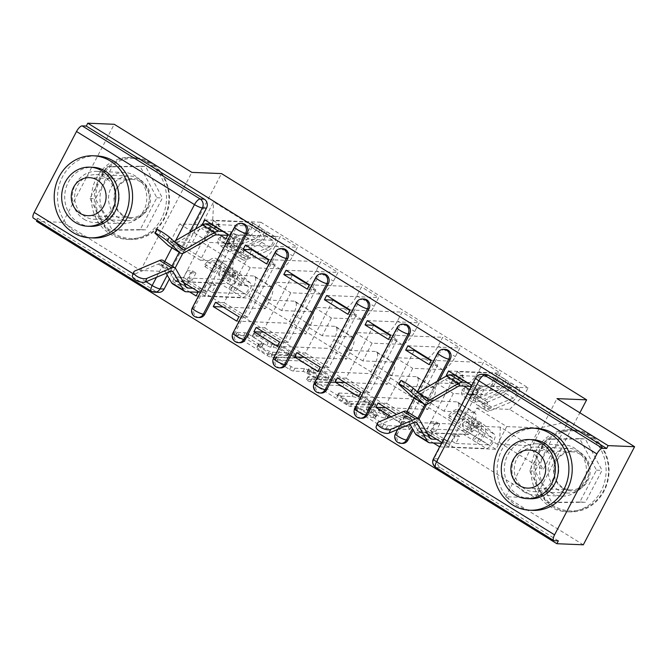 <?xml version="1.0" encoding="UTF-8"?>
<svg xmlns="http://www.w3.org/2000/svg" width="668" height="668" viewBox="0 0 668 668"><rect width="100%" height="100%" fill="white"/><g stroke="black" fill="none" stroke-linecap="round" stroke-linejoin="round"><path stroke-width="0.5" stroke-dasharray="3.34 2.5" d="M378.539 409.977A2.255 0.417 -152.4 0 1 381.244 411.129L408.399 427.954A3.223 0.601 -152.4 0 1 409.952 429.399A3.223 0.601 -152.4 0 1 409.651 429.482L386.162 428.514A3.223 0.601 -152.4 0 1 382.305 426.877L355.142 410.052A2.255 0.417 -152.4 0 1 354.057 409.041A2.255 0.417 -152.4 0 1 354.265 408.975A2.255 0.417 -152.4 0 1 356.971 410.127L360.486 412.298A10.312 1.912 -152.4 0 0 372.836 417.542L374.798 417.625A10.312 1.912 -152.4 0 0 375.758 417.333A10.312 1.912 -152.4 0 0 370.79 412.724L367.275 410.553A2.255 0.417 -152.4 0 1 366.189 409.542A2.255 0.417 -152.4 0 1 366.398 409.476A2.255 0.417 -152.4 0 1 369.103 410.628L372.619 412.799A10.312 1.912 -152.4 0 0 384.977 418.043L386.931 418.126A10.312 1.912 -152.4 0 0 387.891 417.834A10.312 1.912 -152.4 0 0 382.931 413.225L379.416 411.054A2.255 0.417 -152.4 0 1 378.33 410.043A2.255 0.417 -152.4 0 1 378.539 409.977M361.981 409.442A10.312 1.912 -152.4 0 0 374.33 414.686L376.293 414.761A10.312 1.912 -152.4 0 0 377.253 414.477A10.312 1.912 -152.4 0 0 372.285 409.868L368.769 407.689A2.255 0.417 -152.4 0 1 367.684 406.678A2.255 0.417 -152.4 0 1 367.893 406.62A2.255 0.417 -152.4 0 1 370.598 407.764L374.113 409.943A10.312 1.912 -152.4 0 0 386.471 415.187L388.425 415.262A10.312 1.912 -152.4 0 0 389.386 414.978A10.312 1.912 -152.4 0 0 384.426 410.369L380.91 408.19A2.255 0.417 -152.4 0 1 379.825 407.179A2.255 0.417 -152.4 0 1 380.034 407.121A2.255 0.417 -152.4 0 1 382.739 408.265L409.901 425.099A3.223 0.601 -152.4 0 1 411.446 426.535A3.223 0.601 -152.4 0 1 411.146 426.627L387.657 425.658A3.223 0.601 -152.4 0 1 383.799 424.021L356.637 407.188A2.255 0.417 -152.4 0 1 355.551 406.177A2.255 0.417 -152.4 0 1 355.76 406.119A2.255 0.417 -152.4 0 1 358.466 407.263L361.981 409.442L360.486 412.298M523.687 491.681A25.618 23.422 -87.6 0 0 534.291 494.971A25.618 23.422 -87.6 0 0 557.847 476.351A25.618 23.422 -87.6 0 0 547.017 447.067A25.618 23.422 -87.6 0 0 536.412 443.777A25.618 23.422 -87.6 0 0 512.857 462.398A25.618 23.422 -87.6 0 0 523.687 491.681M551.342 492.825A25.618 23.422 -87.6 0 0 561.947 496.107A25.618 23.422 -87.6 0 0 585.494 477.486A25.618 23.422 -87.6 0 0 574.672 448.211A25.618 23.422 -87.6 0 0 564.059 444.921A25.618 23.422 -87.6 0 0 540.512 463.542A25.618 23.422 -87.6 0 0 551.342 492.825M84.059 219.279A25.618 23.422 -87.6 0 0 94.672 222.569A25.618 23.422 -87.6 0 0 118.219 203.949A25.618 23.422 -87.6 0 0 107.389 174.665A25.618 23.422 -87.6 0 0 96.785 171.375A25.618 23.422 -87.6 0 0 73.23 190.004A25.618 23.422 -87.6 0 0 84.059 219.279M111.715 220.423A25.618 23.422 -87.6 0 0 122.319 223.713A25.618 23.422 -87.6 0 0 145.874 205.093A25.618 23.422 -87.6 0 0 135.045 175.809A25.618 23.422 -87.6 0 0 124.432 172.519A25.618 23.422 -87.6 0 0 100.885 191.14A25.618 23.422 -87.6 0 0 111.715 220.423M253.873 337.524A3.223 0.601 -152.4 0 1 252.32 336.087A3.223 0.601 -152.4 0 1 252.621 335.996L259.209 336.271A3.223 0.601 -152.4 0 1 263.067 337.908L293.235 356.595A3.223 0.601 -152.4 0 1 294.788 358.04A3.223 0.601 -152.4 0 1 294.488 358.123L270.999 357.155A3.223 0.601 -152.4 0 1 267.133 355.518L236.973 336.831A3.223 0.601 -152.4 0 1 235.42 335.386A3.223 0.601 -152.4 0 1 235.72 335.294L243.678 335.628A3.223 0.601 -152.4 0 1 247.544 337.265L260.453 345.264A3.223 0.601 -152.4 0 1 261.998 346.7A3.223 0.601 -152.4 0 1 261.706 346.792L257.756 346.634A8.626 1.603 -152.4 0 0 256.946 346.876A8.626 1.603 -152.4 0 0 262.44 351.518A8.626 1.603 -152.4 0 0 271.433 355.109L286.898 355.743A8.626 1.603 -152.4 0 0 287.699 355.501A8.626 1.603 -152.4 0 0 282.213 350.859A8.626 1.603 -152.4 0 0 273.22 347.268L270.64 347.16A3.223 0.601 -152.4 0 1 266.782 345.523L253.873 337.524L255.368 334.668A3.223 0.601 -152.4 0 1 253.815 333.223A3.223 0.601 -152.4 0 1 254.116 333.132L260.704 333.407A3.223 0.601 -152.4 0 1 264.561 335.044L294.73 353.739A3.223 0.601 -152.4 0 1 296.283 355.176A3.223 0.601 -152.4 0 1 295.982 355.267L272.494 354.299A3.223 0.601 -152.4 0 1 268.628 352.662L238.468 333.967A3.223 0.601 -152.4 0 1 236.915 332.53A3.223 0.601 -152.4 0 1 237.215 332.439L245.173 332.764A3.223 0.601 -152.4 0 1 249.039 334.401L261.948 342.4A3.223 0.601 -152.4 0 1 263.501 343.845A3.223 0.601 -152.4 0 1 263.2 343.936L259.251 343.769L257.756 346.634M583.314 544.804L505.709 496.716L535.352 497.936L170.215 271.692L140.564 270.473L62.951 222.377L36.498 221.292M338.709 385.528A3.223 0.601 -152.4 0 1 342.575 387.164L372.744 405.86A3.223 0.601 -152.4 0 1 374.289 407.296A3.223 0.601 -152.4 0 1 373.988 407.388L350.5 406.42A3.223 0.601 -152.4 0 1 346.642 404.783L316.473 386.087A3.223 0.601 -152.4 0 1 314.92 384.651A3.223 0.601 -152.4 0 1 315.221 384.559L338.709 385.528L340.212 382.672A3.223 0.601 -152.4 0 1 344.07 384.309L374.239 402.996A3.223 0.601 -152.4 0 1 375.783 404.441A3.223 0.601 -152.4 0 1 375.491 404.532L351.994 403.555A3.223 0.601 -152.4 0 1 348.137 401.919L317.968 383.232A3.223 0.601 -152.4 0 1 316.415 381.787A3.223 0.601 -152.4 0 1 316.716 381.704L340.212 382.672M332.99 381.228L302.821 362.54A3.223 0.601 -152.4 0 0 298.963 360.895L275.466 359.927A3.223 0.601 -152.4 0 0 275.174 360.019A3.223 0.601 -152.4 0 0 276.719 361.463L289.628 369.454A3.223 0.601 -152.4 0 0 293.494 371.099L303.021 371.491A3.223 0.601 -152.4 0 1 306.879 373.128L315.446 378.43A3.223 0.601 -152.4 0 1 316.999 379.875A3.223 0.601 -152.4 0 1 316.699 379.967L306.779 379.558A2.255 0.417 -152.4 0 0 306.57 379.616A2.255 0.417 -152.4 0 0 308.006 380.835A2.255 0.417 -152.4 0 0 310.361 381.77L334.242 382.756A3.223 0.601 -152.4 0 0 334.543 382.664A3.223 0.601 -152.4 0 0 332.99 381.228L334.484 378.364L304.316 359.676L302.821 362.54M195.507 229.099L182.832 253.339M175.166 268.002L169.438 278.965M62.951 222.377L114.236 124.29M36.99 220.348L37.992 218.428L33.868 218.261A6.571 2.363 -58.2 0 1 33.4 218.119M558.356 540.855L440.371 467.75A6.571 6.004 92.4 0 1 438.158 458.807L480.467 377.871L476.342 377.696A6.571 6.004 92.4 0 1 481.828 374.364M473.721 412.473A15.105 5.444 -58.2 0 1 474.798 412.791A15.105 5.444 -58.2 0 1 472.961 425.883L468.402 434.601L451.209 423.955L455.768 415.229A15.105 5.444 121.8 0 0 457.613 402.136A15.105 5.444 121.8 0 0 456.528 401.827L426.885 400.6L436.154 382.864L465.805 384.092A15.105 5.444 121.8 0 0 478.797 371.191L483.356 362.465L500.541 373.12L495.982 381.837A15.105 5.444 -58.2 0 1 482.989 394.746L453.338 393.519L444.07 411.254L473.721 412.473L456.528 401.827M448.562 370.974L500.541 373.12M447.794 375.324L454.958 375.616L427.295 428.522L450.741 443.051L441.915 442.575M427.395 433.582L418.652 428.171L427.295 428.522M418.652 428.171L416.414 432.455L468.402 434.601M391.072 416.757L399.222 421.809L451.209 423.955M399.222 421.809L401.468 417.517L410.11 417.876L437.765 364.97L431.102 360.837M429.123 364.611L437.765 364.97M431.369 360.319L483.356 362.465M433.089 387.298A15.105 5.444 -58.2 0 1 434.175 387.615A15.105 5.444 -58.2 0 1 432.33 400.708L427.77 409.434L410.578 398.779L415.137 390.054A15.105 5.444 121.8 0 0 416.982 376.961A15.105 5.444 121.8 0 0 415.905 376.652L386.254 375.424L395.523 357.697L425.174 358.916A15.105 5.444 121.8 0 0 438.166 346.016L442.725 337.29L459.918 347.944L455.351 356.662A15.105 5.444 -58.2 0 1 442.358 369.571L412.715 368.344L403.439 386.079L433.089 387.298L415.905 376.652M407.931 345.799L459.918 347.944M378.03 402.996L386.672 403.355L414.327 350.441M385.603 407.689L427.77 409.434M358.599 396.633L410.578 398.779M360.837 392.341L369.479 392.7L397.143 339.795L390.471 335.662M388.5 339.436L397.143 339.795M390.738 335.144L442.725 337.29M392.458 362.123A15.105 5.444 -58.2 0 1 393.544 362.44A15.105 5.444 -58.2 0 1 391.699 375.533L387.139 384.259L369.955 373.604L374.514 364.887A15.105 5.444 121.8 0 0 376.351 351.786A15.105 5.444 121.8 0 0 375.274 351.477L345.623 350.249L354.892 332.522L384.543 333.741A15.105 5.444 121.8 0 0 397.535 320.84L402.094 312.115L419.287 322.769L414.728 331.495A15.105 5.444 -58.2 0 1 401.735 344.396L372.084 343.168L362.816 360.904L392.458 362.123L375.274 351.477M367.3 320.623L419.287 322.769M337.398 377.821L346.041 378.18L373.696 325.266M344.972 382.514L387.139 384.259M317.968 371.458L369.955 373.604M320.206 367.166L328.848 367.525L356.512 314.62L349.84 310.486M347.869 314.261L356.512 314.62M350.107 309.969L402.094 312.115M351.836 336.948A15.105 5.444 -58.2 0 1 352.913 337.265A15.105 5.444 -58.2 0 1 351.076 350.358L346.508 359.083L329.324 348.429L333.883 339.711A15.105 5.444 121.8 0 0 335.72 326.61A15.105 5.444 121.8 0 0 334.643 326.301L304.992 325.074L314.269 307.347L343.911 308.566A15.105 5.444 121.8 0 0 356.904 295.665L361.471 286.939L378.656 297.594L374.097 306.32A15.105 5.444 -58.2 0 1 361.104 319.221L331.453 317.993L322.185 335.728L351.836 336.948L334.643 326.301M326.669 295.448L378.656 297.594M296.767 352.646L305.41 353.005L333.073 300.099M304.349 357.338L346.508 359.083M277.337 346.283L329.324 348.429M279.583 341.999L288.225 342.35L315.88 289.444L309.217 285.311M307.238 289.085L315.88 289.444M309.484 284.802L361.471 286.939M311.204 311.781A15.105 5.444 -58.2 0 1 312.282 312.09A15.105 5.444 -58.2 0 1 310.445 325.182L305.886 333.908L288.693 323.254L293.252 314.536A15.105 5.444 121.8 0 0 295.097 301.443A15.105 5.444 121.8 0 0 294.012 301.126L264.369 299.899L273.638 282.172L303.289 283.391A15.105 5.444 121.8 0 0 316.281 270.49L320.84 261.772L338.025 272.419L333.466 281.144A15.105 5.444 -58.2 0 1 320.473 294.045L290.822 292.818L281.554 310.553L311.204 311.781L294.012 301.126M286.046 270.273L338.025 272.419M256.136 327.47L264.779 327.829L292.442 274.924M263.718 332.163L305.886 333.908M236.706 321.108L288.693 323.254M238.952 316.824L247.594 317.175L275.249 264.269L268.586 260.136M266.607 263.91L275.249 264.269M268.853 259.627L320.84 261.772M270.573 286.605A15.105 5.444 -58.2 0 1 271.659 286.914A15.105 5.444 -58.2 0 1 269.814 300.007L265.254 308.733L248.062 298.078L252.621 289.361A15.105 5.444 121.8 0 0 254.466 276.268A15.105 5.444 121.8 0 0 253.389 275.951L223.738 274.732L233.007 256.996L262.658 258.224A15.105 5.444 121.8 0 0 275.65 245.315L280.209 236.597L297.402 247.244L292.834 255.969A15.105 5.444 -58.2 0 1 279.842 268.87L250.199 267.651L240.923 285.378L270.573 286.605L253.389 275.951M245.415 245.098L297.402 247.244M215.514 302.295L224.156 302.654L251.811 249.749M223.087 306.996L265.254 308.733M196.083 295.932L248.062 298.078M198.321 291.649L206.963 291.999L234.627 239.094L211.18 224.573L204.016 224.273M225.984 238.735L234.627 239.094M228.222 234.451L280.209 236.597M240.923 285.378L223.738 274.732M281.554 310.553L264.369 299.899M322.185 335.728L304.992 325.074M362.816 360.904L345.623 350.249M403.439 386.079L386.254 375.424M444.07 411.254L426.885 400.6M199.323 317.55A6.571 6.004 -87.6 0 1 194.38 307.756L236.697 226.819L235.228 226.761A6.571 6.004 92.4 0 1 240.714 223.429M239.946 342.726A6.571 6.004 -87.6 0 1 235.011 332.931L277.32 251.995L275.859 251.936A6.571 6.004 92.4 0 1 281.337 248.605M280.577 367.901A6.571 6.004 -87.6 0 1 275.642 358.106L317.951 277.17L316.49 277.111A6.571 6.004 92.4 0 1 321.968 273.78M321.208 393.068A6.571 6.004 -87.6 0 1 316.273 383.282L358.582 302.345L357.121 302.287A6.571 6.004 92.4 0 1 362.599 298.947M361.839 418.243A6.571 6.004 -87.6 0 1 356.896 408.457L399.214 327.52L397.744 327.462A6.571 6.004 92.4 0 1 403.23 324.122M402.462 443.418A6.571 6.004 -87.6 0 1 397.527 433.632L439.836 352.696L438.375 352.637A6.571 6.004 92.4 0 1 443.853 349.297M439.277 380.142L426.61 404.382M418.945 419.045L413.208 430.017M233.007 256.996L250.199 267.651M273.638 282.172L290.822 292.818M314.269 307.347L331.453 317.993M354.892 332.522L372.084 343.168M395.523 357.697L412.715 368.344M436.154 382.864L453.338 393.519M476.785 408.039L506.728 426.601L497.46 444.329L530.3 445.69L500.349 427.128L467.508 425.775L476.785 408.039L509.617 409.4L539.569 427.954L530.3 445.69L543.226 469.688L568.343 421.642L524.589 394.529L509.617 409.4M497.46 444.329L467.508 425.775M506.728 426.601L539.569 427.954L568.343 421.642M242.409 243.828L209.568 242.476L200.3 260.203L170.348 241.649L203.189 243.002L212.457 225.275L242.409 243.828L257.38 228.965L260.887 222.244L528.104 387.807L524.589 394.529M257.38 228.965L213.626 201.853L188.501 249.899L232.264 277.011L233.14 261.564L203.189 243.002L188.501 249.899M500.349 427.128L499.472 442.575L495.957 449.297L228.748 283.725L232.264 277.011M499.472 442.575L543.226 469.688M170.215 271.692L221.5 173.596M535.352 497.936L579.866 412.799M505.709 496.716L556.987 398.621M551.785 439.243L585.251 438.876L602.052 470.381L585.393 502.252L551.927 502.612L535.126 471.107L551.785 439.243L546.207 439.01L579.665 438.651L596.466 470.155L579.807 502.019L546.349 502.386L529.54 470.873L546.207 439.01M140.564 270.473L191.85 172.377M112.157 166.841L145.624 166.482L162.424 197.987L145.766 229.85L112.307 230.218L95.499 198.705L112.157 166.841L106.579 166.608L140.038 166.248L156.838 197.753L140.18 229.625L106.721 229.984L89.913 198.479L106.579 166.608M170.348 241.649L179.617 223.914L212.457 225.275L213.626 201.853M200.3 260.203L233.14 261.564M179.617 223.914L209.568 242.476M439.669 446.867L495.957 449.297M439.853 446.984L442.099 442.692M469.571 389.669L478.397 390.145L450.741 443.051M469.754 389.786L472 385.494L528.104 387.807M204.784 219.922L260.887 222.244M183.617 282.539L174.882 277.12L172.636 281.412L228.748 283.725M172.636 281.412L189.587 291.916M416.414 432.455L433.357 442.959M478.397 390.145L454.958 375.616M447.001 375.683L463.784 386.079M174.882 277.12L183.525 277.479L211.18 224.573M242.175 223.488A6.571 6.004 -87.6 0 0 236.697 226.819M282.806 248.663A6.571 6.004 -87.6 0 0 277.32 251.995M323.429 273.838A6.571 6.004 -87.6 0 0 317.951 277.17M364.06 299.014A6.571 6.004 -87.6 0 0 358.582 302.345M404.691 324.189A6.571 6.004 -87.6 0 0 399.214 327.52M445.322 349.356A6.571 6.004 -87.6 0 0 439.836 352.696M37.992 218.428L155.97 291.532A6.571 6.004 -87.6 0 0 158.692 292.375M485.945 374.531A6.571 6.004 -87.6 0 0 480.467 377.871M401.468 417.517L396.516 414.452M203.231 224.64L220.006 235.036M386.672 403.355L410.11 417.876M346.041 378.18L369.479 392.7M305.41 353.005L328.848 367.525M264.779 327.829L288.225 342.35M224.156 302.654L247.594 317.175M183.525 277.479L206.963 291.999M579.665 438.651L585.251 438.876M529.54 470.873L535.126 471.107M546.349 502.386L551.927 502.612M579.807 502.019L585.393 502.252M596.466 470.155L602.052 470.381M140.038 166.248L145.624 166.482M89.913 198.479L95.499 198.705M106.721 229.984L112.307 230.218M140.18 229.625L145.766 229.85M156.838 197.753L162.424 197.987M368.101 404.04A2.255 0.417 -152.4 0 1 369.187 405.05A2.255 0.417 -152.4 0 1 368.978 405.109L348.362 404.257A2.255 0.417 -152.4 0 1 345.657 403.113L341.949 400.817A10.312 1.912 -152.4 0 1 336.981 396.207A10.312 1.912 -152.4 0 1 337.941 395.924L352.036 396.5A10.312 1.912 -152.4 0 1 364.394 401.744L368.101 404.04L369.596 401.184A2.255 0.417 -152.4 0 1 370.682 402.186A2.255 0.417 -152.4 0 1 370.473 402.253L368.978 405.109M369.596 401.184L365.889 398.888A10.312 1.912 -152.4 0 0 353.531 393.644L339.436 393.06A10.312 1.912 -152.4 0 0 338.476 393.352A10.312 1.912 -152.4 0 0 343.444 397.961L347.151 400.257A2.255 0.417 -152.4 0 0 349.857 401.401L370.473 402.253M334.484 378.364A3.223 0.601 -152.4 0 1 336.037 379.808A3.223 0.601 -152.4 0 1 335.737 379.9L311.856 378.915A2.255 0.417 -152.4 0 1 309.501 377.971A2.255 0.417 -152.4 0 1 308.065 376.76A2.255 0.417 -152.4 0 1 308.274 376.694L318.193 377.103A3.223 0.601 -152.4 0 0 318.494 377.011A3.223 0.601 -152.4 0 0 316.941 375.575L308.374 370.264A3.223 0.601 -152.4 0 0 304.516 368.627L294.989 368.235A3.223 0.601 -152.4 0 1 291.123 366.598L278.214 358.599A3.223 0.601 -152.4 0 1 276.669 357.163A3.223 0.601 -152.4 0 1 276.969 357.071L300.458 358.04A3.223 0.601 -152.4 0 1 304.316 359.676M312.908 371.901A8.626 1.603 -152.4 0 1 321.901 375.483A8.626 1.603 -152.4 0 1 327.387 380.134A8.626 1.603 -152.4 0 1 326.585 380.368L321.133 380.15A3.223 0.601 -152.4 0 1 317.275 378.505L308.708 373.203A3.223 0.601 -152.4 0 1 307.155 371.759A3.223 0.601 -152.4 0 1 307.455 371.675L312.908 371.901L314.403 369.037A8.626 1.603 -152.4 0 1 323.395 372.627A8.626 1.603 -152.4 0 1 328.881 377.27A8.626 1.603 -152.4 0 1 328.08 377.512L326.585 380.368M314.403 369.037L308.95 368.811A3.223 0.601 -152.4 0 0 308.649 368.903A3.223 0.601 -152.4 0 0 310.202 370.339L318.77 375.65A3.223 0.601 -152.4 0 0 322.627 377.286L328.08 377.512M259.251 343.769A8.626 1.603 -152.4 0 0 258.449 344.012A8.626 1.603 -152.4 0 0 263.935 348.654A8.626 1.603 -152.4 0 0 272.928 352.245L288.392 352.879A8.626 1.603 -152.4 0 0 289.194 352.637A8.626 1.603 -152.4 0 0 283.708 347.995A8.626 1.603 -152.4 0 0 274.715 344.412L272.135 344.304A3.223 0.601 -152.4 0 1 268.277 342.667L255.368 334.668M417.892 392.559L417.75 392.642A12.149 4.375 -58.2 0 1 414.569 393.118A12.149 4.375 -58.2 0 1 414.327 392.934L401.293 380.852A7.557 0.493 33.2 0 1 400.959 380.426M513.208 398.103L491.698 407.079A15.439 5.561 -58.2 0 1 488.7 407.163A15.439 5.561 -58.2 0 1 487.565 402.194L485.01 404.449A19.706 7.098 121.8 0 0 486.454 410.795A19.706 7.098 121.8 0 0 490.279 410.678L511.78 401.702A8.208 2.956 121.8 0 0 517.959 394.671A8.208 2.956 121.8 0 0 518.836 387.791A8.208 2.956 121.8 0 0 518.251 387.624L480.359 386.054L474.681 396.926L471.291 394.83L475.031 387.674L480.35 387.899L483.732 389.995L516.306 391.339A3.941 1.419 -58.2 0 1 516.589 391.423A3.941 1.419 -58.2 0 1 516.172 394.721A3.941 1.419 -58.2 0 1 513.208 398.103L503.831 392.291A3.941 1.419 121.8 0 0 506.795 388.918A3.941 1.419 121.8 0 0 507.212 385.611A3.941 1.419 121.8 0 0 506.937 385.528L502.503 382.789A3.941 1.419 121.8 0 1 502.787 382.864A3.941 1.419 121.8 0 1 502.361 386.171A3.941 1.419 121.8 0 1 499.397 389.544L477.896 398.52A15.439 5.561 121.8 0 1 474.898 398.612A15.439 5.561 121.8 0 1 473.762 393.644L464.394 387.832L461.83 390.087A19.706 7.098 121.8 0 0 463.275 396.433A19.706 7.098 121.8 0 0 467.099 396.316L488.6 387.34A8.208 2.956 121.8 0 0 494.779 380.309A8.208 2.956 121.8 0 0 495.656 373.429A8.208 2.956 121.8 0 0 495.071 373.262L457.179 371.692L463.041 375.324L461.095 379.04L458.624 377.512L454.883 384.659L451.501 382.564L456.82 382.781L460.553 375.633L463.943 377.729L458.624 377.512M457.179 371.692L451.501 382.564M460.553 375.633L493.126 376.977A3.941 1.419 -58.2 0 1 493.41 377.061A3.941 1.419 -58.2 0 1 492.992 380.359A3.941 1.419 -58.2 0 1 490.028 383.733L468.519 392.717A15.439 5.561 -58.2 0 1 465.521 392.801A15.439 5.561 -58.2 0 1 464.394 387.832M473.762 393.644L471.207 395.899L461.83 390.087M471.207 395.899A19.706 7.098 121.8 0 0 472.652 402.236A19.706 7.098 121.8 0 0 476.476 402.128L497.977 393.151A8.208 2.956 121.8 0 0 504.156 386.121A8.208 2.956 121.8 0 0 505.033 379.24A8.208 2.956 121.8 0 0 504.449 379.065L495.071 373.262M475.031 387.674L473.078 386.463L471.282 386.396M461.095 379.04L448.337 378.514A16.424 5.912 121.8 0 0 445.214 379.507L416.615 396.107A16.424 5.912 -58.2 0 1 412.323 396.75M480.359 386.054L475.023 382.747L473.078 386.463M503.831 392.291L482.321 401.268A15.439 5.561 121.8 0 1 479.323 401.351A15.439 5.561 121.8 0 1 478.196 396.383L475.633 398.637A19.706 7.098 121.8 0 0 477.077 404.983A19.706 7.098 121.8 0 0 480.902 404.875L502.411 395.899A8.208 2.956 121.8 0 0 508.582 388.859A8.208 2.956 121.8 0 0 509.467 381.979A8.208 2.956 121.8 0 0 508.874 381.812L504.449 379.065L502.503 382.789L493.126 376.977M487.565 402.194L478.196 396.383M485.01 404.449L475.633 398.637M463.041 375.324L455.05 374.998M475.023 382.747L467.032 382.422M471.291 394.83L476.61 395.047L480 397.143L474.681 396.926M480 397.143L483.732 389.995M476.61 395.047L480.35 387.899M456.82 382.781L460.202 384.877L463.943 377.729M460.202 384.877L454.883 384.659M516.306 391.339L506.937 385.528L508.874 381.812L518.251 387.624M376.151 426.593A7.557 3.198 -158.6 0 1 377.195 425.633L378.606 422.034M469.12 423.729L457.705 413.392A15.439 5.561 121.8 0 0 457.413 413.175A15.439 5.561 121.8 0 0 448.754 417.734L448.612 415.371A19.706 7.098 -58.2 0 1 459.659 409.542A19.706 7.098 -58.2 0 1 460.035 409.826L471.449 420.164A8.208 2.956 -58.2 0 1 469.763 428.113A8.208 2.956 -58.2 0 1 463.225 434.175L425.332 432.613L431.019 421.742L434.4 423.838L430.668 430.994L435.987 431.211L432.597 429.115L465.17 430.459A3.941 1.419 121.8 0 0 468.31 427.545A3.941 1.419 121.8 0 0 469.12 423.729L478.488 429.541A3.941 1.419 -58.2 0 1 477.687 433.357A3.941 1.419 -58.2 0 1 474.547 436.262L478.973 439.01A3.941 1.419 -58.2 0 0 482.112 436.095A3.941 1.419 -58.2 0 0 482.922 432.288L471.508 421.951A15.439 5.561 -58.2 0 0 471.216 421.725A15.439 5.561 -58.2 0 0 462.557 426.293L471.934 432.096L471.792 429.733A19.706 7.098 -58.2 0 1 482.839 423.904A19.706 7.098 -58.2 0 1 483.215 424.188L494.629 434.526A8.208 2.956 -58.2 0 1 492.942 442.475A8.208 2.956 -58.2 0 1 486.404 448.537L448.512 446.975L442.659 443.343L444.596 439.627L447.076 441.156L450.808 434.008L454.198 436.104L459.517 436.321L455.776 443.477L452.395 441.373L447.076 441.156M448.512 446.975L454.198 436.104M455.776 443.477L488.35 444.821A3.941 1.419 121.8 0 0 491.489 441.907A3.941 1.419 121.8 0 0 492.299 438.091L480.885 427.754A15.439 5.561 121.8 0 0 480.593 427.537A15.439 5.561 121.8 0 0 471.934 432.096M462.557 426.293L462.415 423.921L471.792 429.733M462.415 423.921A19.706 7.098 -58.2 0 1 473.462 418.093A19.706 7.098 -58.2 0 1 473.837 418.377L485.252 428.714A8.208 2.956 -58.2 0 1 483.565 436.663A8.208 2.956 -58.2 0 1 477.027 442.725L486.404 448.537M430.668 430.994L432.622 432.204L419.855 431.67A16.424 5.912 -58.2 0 1 418.677 431.336A16.424 5.912 -58.2 0 1 417.876 430.476L407.48 412.265A16.424 5.912 121.8 0 0 406.67 411.413M444.596 439.627L436.613 439.293M425.332 432.613L430.676 435.92L432.622 432.204M478.488 429.541L467.082 419.203A15.439 5.561 -58.2 0 0 466.79 418.986A15.439 5.561 -58.2 0 0 458.131 423.545L457.989 421.182A19.706 7.098 -58.2 0 1 469.036 415.354A19.706 7.098 -58.2 0 1 469.412 415.638L480.818 425.975A8.208 2.956 -58.2 0 1 479.14 433.916A8.208 2.956 -58.2 0 1 472.602 439.987L477.027 442.725L478.973 439.01L488.35 444.821M448.754 417.734L458.131 423.545M448.612 415.371L457.989 421.182M442.659 443.343L441.54 443.293M430.676 435.92L417.909 435.394A20.691 7.448 -58.2 0 1 416.431 434.96M434.4 423.838L439.719 424.063L436.338 421.959L431.019 421.742M436.338 421.959L432.597 429.115M439.719 424.063L435.987 431.211M459.517 436.321L456.127 434.225L452.395 441.373M456.127 434.225L450.808 434.008M465.17 430.459L474.547 436.262L472.602 439.987L463.225 434.175M409.927 424.272L405.017 415.671A12.149 4.375 121.8 0 0 404.424 415.037A12.149 4.375 121.8 0 0 402.044 415.12L377.195 425.633M553.672 505.776A40.063 36.631 92.4 0 1 540.136 451.192A40.063 36.631 92.4 0 1 590.153 435.995A40.063 36.631 92.4 0 1 603.688 490.571A40.063 36.631 92.4 0 1 553.672 505.776M590.203 435.118A41.049 37.533 -87.6 0 0 573.211 429.85A41.049 37.533 -87.6 0 0 535.469 459.693A41.049 37.533 -87.6 0 0 552.828 506.611A41.049 37.533 -87.6 0 0 569.821 511.88A41.049 37.533 -87.6 0 0 607.563 482.037A41.049 37.533 -87.6 0 0 590.203 435.118M562.79 488.325A20.032 18.312 -87.6 0 0 587.798 480.726A20.032 18.312 -87.6 0 0 581.035 453.438A20.032 18.312 -87.6 0 0 556.026 461.037A20.032 18.312 -87.6 0 0 562.79 488.325M580.183 454.282A19.046 17.418 92.4 0 1 588.241 476.05A19.046 17.418 92.4 0 1 570.731 489.894A19.046 17.418 92.4 0 1 562.84 487.456A19.046 17.418 92.4 0 1 554.791 465.68A19.046 17.418 92.4 0 1 572.301 451.835A19.046 17.418 92.4 0 1 580.183 454.282M536.379 428.33A41.049 37.533 -87.6 0 0 498.645 458.173A41.049 37.533 -87.6 0 0 515.997 505.091A41.049 37.533 -87.6 0 0 532.997 510.36M530.141 498.745A29.559 27.021 92.4 0 1 517.909 494.946A29.559 27.021 92.4 0 1 505.409 461.162A29.559 27.021 92.4 0 1 532.58 439.678M587.281 434.993A41.049 37.533 -87.6 0 0 570.28 429.724A41.049 37.533 -87.6 0 0 532.546 459.567A41.049 37.533 -87.6 0 0 549.898 506.494A41.049 37.533 -87.6 0 0 566.898 511.763A41.049 37.533 -87.6 0 0 604.632 481.92A41.049 37.533 -87.6 0 0 587.281 434.993M544.854 449.898A22.336 20.416 -87.6 0 0 535.611 447.034A22.336 20.416 -87.6 0 0 515.078 463.266A22.336 20.416 -87.6 0 0 524.522 488.792A22.336 20.416 -87.6 0 0 533.765 491.656A22.336 20.416 -87.6 0 0 554.298 475.424A22.336 20.416 -87.6 0 0 544.854 449.898M578.755 451.301A22.336 20.416 -87.6 0 0 569.512 448.428A22.336 20.416 -87.6 0 0 548.979 464.669A22.336 20.416 -87.6 0 0 558.423 490.195A22.336 20.416 -87.6 0 0 567.666 493.059A22.336 20.416 -87.6 0 0 588.199 476.827A22.336 20.416 -87.6 0 0 578.755 451.301M114.044 233.374A40.063 36.631 92.4 0 1 100.517 178.799A40.063 36.631 92.4 0 1 150.525 163.593A40.063 36.631 92.4 0 1 164.061 218.169A40.063 36.631 92.4 0 1 114.044 233.374M150.576 162.716A41.049 37.533 -87.6 0 0 133.583 157.448A41.049 37.533 -87.6 0 0 95.841 187.291A41.049 37.533 -87.6 0 0 113.201 234.218A41.049 37.533 -87.6 0 0 130.193 239.486A41.049 37.533 -87.6 0 0 167.935 209.643A41.049 37.533 -87.6 0 0 150.576 162.716M123.171 215.931A20.032 18.312 -87.6 0 0 148.171 208.324A20.032 18.312 -87.6 0 0 141.407 181.036A20.032 18.312 -87.6 0 0 116.399 188.643A20.032 18.312 -87.6 0 0 123.171 215.931M140.564 181.88A19.046 17.418 92.4 0 1 148.613 203.656A19.046 17.418 92.4 0 1 131.103 217.501A19.046 17.418 92.4 0 1 123.213 215.054A19.046 17.418 92.4 0 1 115.163 193.286A19.046 17.418 92.4 0 1 132.673 179.433A19.046 17.418 92.4 0 1 140.564 181.88M96.751 155.928A41.049 37.533 -87.6 0 0 59.018 185.771A41.049 37.533 -87.6 0 0 76.369 232.698A41.049 37.533 -87.6 0 0 93.37 237.967M90.514 226.343A29.559 27.021 92.4 0 1 78.281 222.553A29.559 27.021 92.4 0 1 65.781 188.76A29.559 27.021 92.4 0 1 92.952 167.276M147.653 162.6A41.049 37.533 -87.6 0 0 130.652 157.331A41.049 37.533 -87.6 0 0 92.919 187.174A41.049 37.533 -87.6 0 0 110.278 234.092A41.049 37.533 -87.6 0 0 127.271 239.361A41.049 37.533 -87.6 0 0 165.004 209.518A41.049 37.533 -87.6 0 0 147.653 162.6M105.227 177.496A22.336 20.416 -87.6 0 0 95.983 174.632A22.336 20.416 -87.6 0 0 75.451 190.864A22.336 20.416 -87.6 0 0 84.894 216.39A22.336 20.416 -87.6 0 0 94.138 219.263A22.336 20.416 -87.6 0 0 114.671 203.03A22.336 20.416 -87.6 0 0 105.227 177.496M139.128 178.899A22.336 20.416 -87.6 0 0 129.884 176.035A22.336 20.416 -87.6 0 0 109.352 192.267A22.336 20.416 -87.6 0 0 118.795 217.793A22.336 20.416 -87.6 0 0 128.039 220.657A22.336 20.416 -87.6 0 0 148.572 204.425A22.336 20.416 -87.6 0 0 139.128 178.899M174.114 241.515L173.972 241.599A12.149 4.375 -58.2 0 1 170.799 242.075A12.149 4.375 -58.2 0 1 170.549 241.891L157.514 229.809A7.557 0.493 33.2 0 1 157.189 229.383M269.429 247.051L247.92 256.028A15.439 5.561 -58.2 0 1 244.931 256.12A15.439 5.561 -58.2 0 1 243.795 251.151L241.231 253.406A19.706 7.098 121.8 0 0 242.676 259.743A19.706 7.098 121.8 0 0 246.5 259.635L268.01 250.659A8.208 2.956 121.8 0 0 274.189 243.628A8.208 2.956 121.8 0 0 275.066 236.748A8.208 2.956 121.8 0 0 274.481 236.572L236.589 235.011L230.903 245.882L227.521 243.778L231.253 236.631L236.572 236.848L239.962 238.952L272.536 240.296A3.941 1.419 -58.2 0 1 272.82 240.371A3.941 1.419 -58.2 0 1 272.394 243.678A3.941 1.419 -58.2 0 1 269.429 247.051L260.052 241.24A3.941 1.419 121.8 0 0 263.017 237.866A3.941 1.419 121.8 0 0 263.442 234.568A3.941 1.419 121.8 0 0 263.159 234.485L258.733 231.738A3.941 1.419 121.8 0 1 259.017 231.821A3.941 1.419 121.8 0 1 258.591 235.128A3.941 1.419 121.8 0 1 255.627 238.501L234.117 247.477A15.439 5.561 121.8 0 1 231.128 247.561A15.439 5.561 121.8 0 1 229.992 242.593L220.615 236.789L218.052 239.044A19.706 7.098 121.8 0 0 219.496 245.381A19.706 7.098 121.8 0 0 223.321 245.273L244.83 236.297A8.208 2.956 121.8 0 0 251.009 229.266A8.208 2.956 121.8 0 0 251.886 222.386A8.208 2.956 121.8 0 0 251.302 222.21L213.409 220.649L219.271 224.281L217.325 227.997L214.845 226.469L211.113 233.616L207.723 231.52L213.042 231.738L216.783 224.59L220.164 226.686L214.845 226.469M213.409 220.649L207.723 231.52M216.783 224.59L249.356 225.934A3.941 1.419 -58.2 0 1 249.64 226.009A3.941 1.419 -58.2 0 1 249.214 229.316A3.941 1.419 -58.2 0 1 246.25 232.689L224.74 241.666A15.439 5.561 -58.2 0 1 221.751 241.758A15.439 5.561 -58.2 0 1 220.615 236.789M229.992 242.593L227.429 244.847L218.052 239.044M227.429 244.847A19.706 7.098 121.8 0 0 228.874 251.193A19.706 7.098 121.8 0 0 232.698 251.084L254.207 242.108A8.208 2.956 121.8 0 0 260.386 235.078A8.208 2.956 121.8 0 0 261.263 228.189A8.208 2.956 121.8 0 0 260.679 228.022L251.302 222.21M231.253 236.631L229.308 235.42L227.746 235.353M217.325 227.997L204.558 227.471A16.424 5.912 121.8 0 0 201.444 228.456L172.837 245.056A16.424 5.912 -58.2 0 1 168.545 245.707M236.589 235.011L231.245 231.704L229.308 235.42M260.052 241.24L238.543 250.224A15.439 5.561 121.8 0 1 235.554 250.308A15.439 5.561 121.8 0 1 234.418 245.34L231.854 247.594A19.706 7.098 121.8 0 0 233.299 253.932A19.706 7.098 121.8 0 0 237.123 253.823L258.633 244.847A8.208 2.956 121.8 0 0 264.812 237.816A8.208 2.956 121.8 0 0 265.689 230.936A8.208 2.956 121.8 0 0 265.104 230.769L260.679 228.022L258.733 231.738L249.356 225.934M243.795 251.151L234.418 245.34M241.231 253.406L231.854 247.594M219.271 224.281L211.28 223.947M231.245 231.704L223.262 231.37M227.521 243.778L232.84 244.004L236.221 246.1L230.903 245.882M236.221 246.1L239.962 238.952M232.84 244.004L236.572 236.848M213.042 231.738L216.432 233.833L220.164 226.686M216.432 233.833L211.113 233.616M272.536 240.296L263.159 234.485L265.104 230.769L274.481 236.572M132.373 275.542A7.557 3.198 -158.6 0 1 133.416 274.59L134.827 270.983M225.341 272.686L213.935 262.349A15.439 5.561 121.8 0 0 213.635 262.132A15.439 5.561 121.8 0 0 204.984 266.691L204.834 264.328A19.706 7.098 -58.2 0 1 215.889 258.499A19.706 7.098 -58.2 0 1 216.265 258.783L227.671 269.12A8.208 2.956 -58.2 0 1 225.993 277.061A8.208 2.956 -58.2 0 1 219.455 283.132L181.562 281.562L187.24 270.699L190.631 272.794L186.89 279.942L192.209 280.168L188.827 278.063L221.4 279.408A3.941 1.419 121.8 0 0 224.531 276.502A3.941 1.419 121.8 0 0 225.341 272.686L234.719 278.498A3.941 1.419 -58.2 0 1 233.909 282.305A3.941 1.419 -58.2 0 1 230.769 285.219L235.203 287.966A3.941 1.419 -58.2 0 0 238.334 285.052A3.941 1.419 -58.2 0 0 239.144 281.236L227.738 270.899A15.439 5.561 -58.2 0 0 227.446 270.682A15.439 5.561 -58.2 0 0 218.787 275.241L228.164 281.053L228.013 278.69A19.706 7.098 -58.2 0 1 239.069 272.861A19.706 7.098 -58.2 0 1 239.445 273.145L250.851 283.483A8.208 2.956 -58.2 0 1 249.172 291.423A8.208 2.956 -58.2 0 1 242.634 297.494L204.742 295.924L198.88 292.292L200.826 288.576L203.297 290.112L207.038 282.965L210.42 285.061L215.739 285.278L212.006 292.425L208.616 290.329L203.297 290.112M204.742 295.924L210.42 285.061M212.006 292.425L244.58 293.77A3.941 1.419 121.8 0 0 247.711 290.864A3.941 1.419 121.8 0 0 248.521 287.048L237.115 276.711A15.439 5.561 121.8 0 0 236.814 276.494A15.439 5.561 121.8 0 0 228.164 281.053M218.787 275.241L218.636 272.878L228.013 278.69M218.636 272.878A19.706 7.098 -58.2 0 1 229.692 267.05A19.706 7.098 -58.2 0 1 230.068 267.334L241.474 277.671A8.208 2.956 -58.2 0 1 239.795 285.62A8.208 2.956 -58.2 0 1 233.257 291.682L242.634 297.494M186.89 279.942L188.844 281.153L176.076 280.627A16.424 5.912 -58.2 0 1 174.907 280.284A16.424 5.912 -58.2 0 1 174.106 279.433L163.702 261.221A16.424 5.912 121.8 0 0 162.9 260.361M200.826 288.576L192.835 288.25M181.562 281.562L186.898 284.869L188.844 281.153M234.719 278.498L223.304 268.16A15.439 5.561 -58.2 0 0 223.012 267.935A15.439 5.561 -58.2 0 0 214.361 272.502L214.211 270.131A19.706 7.098 -58.2 0 1 225.266 264.311A19.706 7.098 -58.2 0 1 225.634 264.586L237.048 274.924A8.208 2.956 -58.2 0 1 235.361 282.873A8.208 2.956 -58.2 0 1 228.832 288.935L233.257 291.682L235.203 287.966L244.58 293.77M204.984 266.691L214.361 272.502M204.834 264.328L214.211 270.131M198.88 292.292L198.004 292.258M186.898 284.869L174.139 284.343A20.691 7.448 -58.2 0 1 172.661 283.917M190.631 272.794L195.949 273.012L192.559 270.916L187.24 270.699M192.559 270.916L188.827 278.063M195.949 273.012L192.209 280.168M215.739 285.278L212.357 283.182L208.616 290.329M212.357 283.182L207.038 282.965M221.4 279.408L230.769 285.219L228.832 288.935L219.455 283.132M166.157 273.229L161.247 264.628A12.149 4.375 121.8 0 0 160.654 263.994A12.149 4.375 121.8 0 0 158.266 264.069L133.416 274.59M382.739 408.265L381.244 411.129M358.466 407.263L356.971 410.127M370.598 407.764L369.103 410.628M189.462 232.606L179.174 252.287M172.002 266.006L167.234 275.116M156.471 277.32L164.745 261.505M171.91 247.786L175.659 240.622M133.091 273.705L146.05 281.737M438.158 458.807L434.033 458.632L476.342 377.696A6.571 1.219 -152.4 0 0 475.733 377.888M316.281 270.49L333.466 281.144M356.904 295.665L374.097 306.32M397.535 320.84L414.728 331.495M438.166 346.016L455.351 356.662M478.797 371.191L495.982 381.837M275.65 245.315L292.834 255.969M194.38 307.756L192.918 307.697L235.228 226.761A6.571 1.219 27.6 0 0 234.618 226.945M235.011 332.931L233.549 332.873L275.859 251.936A6.571 1.219 27.6 0 0 275.249 252.12M275.642 358.106L274.181 358.048L316.49 277.111A6.571 1.219 27.6 0 0 315.88 277.295M316.273 383.282L314.803 383.223L357.121 302.287A6.571 1.219 27.6 0 0 356.503 302.47M356.896 408.457L355.434 408.399L397.744 327.462A6.571 1.219 27.6 0 0 397.134 327.646M397.527 433.632L396.066 433.565L438.375 352.637A6.571 1.219 27.6 0 0 437.765 352.821M437.139 381.386L425.073 404.466M417.826 418.318L412.432 428.647M262.658 258.224L279.842 268.87M303.289 283.391L320.473 294.045M293.252 314.536L310.445 325.182M343.911 308.566L361.104 319.221M333.883 339.711L351.076 350.358M384.543 333.741L401.735 344.396M374.514 364.887L391.699 375.533M425.174 358.916L442.358 369.571M415.137 390.054L432.33 400.708M465.805 384.092L482.989 394.746M455.768 415.229L472.961 425.883M252.621 289.361L269.814 300.007M401 443.36A6.571 6.004 92.4 0 1 396.066 433.565A6.571 1.219 27.6 0 0 395.456 433.757M360.369 418.185A6.571 6.004 92.4 0 1 355.434 408.399A6.571 1.219 27.6 0 0 354.825 408.582M319.747 393.009A6.571 6.004 92.4 0 1 314.803 383.223A6.571 1.219 27.6 0 0 314.194 383.407M279.115 367.834A6.571 6.004 92.4 0 1 274.181 358.048A6.571 1.219 27.6 0 0 273.563 358.232M238.484 342.659A6.571 6.004 92.4 0 1 233.549 332.873A6.571 1.219 27.6 0 0 232.94 333.056M197.853 317.492A6.571 6.004 92.4 0 1 192.918 307.697A6.571 1.219 27.6 0 0 192.309 307.881M554.231 540.679L436.254 467.583A6.571 6.004 92.4 0 1 434.033 458.632A6.571 1.219 -152.4 0 0 433.423 458.816M440.371 467.75L436.254 467.583A6.571 2.363 121.8 0 1 435.786 467.441M155.97 291.532L151.853 291.365L33.868 218.261M154.567 292.2A6.571 6.004 92.4 0 1 151.853 291.365A6.571 2.363 121.8 0 1 151.377 291.223M384.426 410.369L382.931 413.225M388.425 415.262L386.931 418.126M386.471 415.187L384.977 418.043M374.113 409.943L372.619 412.799M368.769 407.689L367.275 410.553M372.285 409.868L370.79 412.724M376.293 414.761L374.798 417.625M374.33 414.686L372.836 417.542M356.637 407.188L355.142 410.052M383.799 424.021L382.305 426.877M387.657 425.658L386.162 428.514M411.146 426.627L409.651 429.482M409.901 425.099L408.399 427.954M380.91 408.19L379.416 411.054M316.716 381.704L315.221 384.559M317.968 383.232L316.473 386.087M348.137 401.919L346.642 404.783M351.994 403.555L350.5 406.42M375.491 404.532L373.988 407.388M374.239 402.996L372.744 405.86M344.07 384.309L342.575 387.164M349.857 401.401L348.362 404.257M347.151 400.257L345.657 403.113M343.444 397.961L341.949 400.817M339.436 393.06L337.941 395.924M353.531 393.644L352.036 396.5M365.889 398.888L364.394 401.744M300.458 358.04L298.963 360.895M276.969 357.071L275.466 359.927M278.214 358.599L276.719 361.463M291.123 366.598L289.628 369.454M294.989 368.235L293.494 371.099M304.516 368.627L303.021 371.491M308.374 370.264L306.879 373.128M316.941 375.575L315.446 378.43M318.193 377.103L316.699 379.967M308.274 376.694L306.779 379.558M311.856 378.915L310.361 381.77M335.737 379.9L334.242 382.756M322.627 377.286L321.133 380.15M318.77 375.65L317.275 378.505M310.202 370.339L308.708 373.203M308.95 368.811L307.455 371.675M268.277 342.667L266.782 345.523M272.135 344.304L270.64 347.16M274.715 344.412L273.22 347.268M288.392 352.879L286.898 355.743M272.928 352.245L271.433 355.109M263.2 343.936L261.706 346.792M261.948 342.4L260.453 345.264M249.039 334.401L247.544 337.265M245.173 332.764L243.678 335.628M237.215 332.439L235.72 335.294M238.468 333.967L236.973 336.831M268.628 352.662L267.133 355.518M272.494 354.299L270.999 357.155M295.982 355.267L294.488 358.123M294.73 353.739L293.235 356.595M264.561 335.044L263.067 337.908M260.704 333.407L259.209 336.271M254.116 333.132L252.621 335.996M398.955 384.417L401.293 380.852M499.397 389.544L490.028 383.733M477.896 398.52L468.519 392.717M476.476 402.128L467.099 396.316M497.977 393.151L488.6 387.34M460.31 385.937L448.337 378.514M491.698 407.079L482.321 401.268M490.279 410.678L480.902 404.875M511.78 401.702L502.411 395.899M418.46 393.085L417.75 392.642M426.309 400.357L414.327 392.934M428.597 403.53L416.615 396.107M457.196 386.931L445.214 379.507M482.922 432.288L492.299 438.091M471.508 421.951L480.885 427.754M473.837 418.377L483.215 424.188M485.252 428.714L494.629 434.526M419.855 431.67L429.833 437.857M457.705 413.392L467.082 419.203M460.035 409.826L469.412 415.638M471.449 420.164L480.818 425.975M417.909 435.394L429.891 442.817M405.017 415.671L415.571 422.209M402.044 415.12L414.018 422.543M407.48 412.265L419.454 419.688M417.876 430.476L429.858 437.899M155.185 233.374L157.514 229.809M255.627 238.501L246.25 232.689M234.117 247.477L224.74 241.666M232.698 251.084L223.321 245.273M254.207 242.108L244.83 236.297M216.541 234.894L204.558 227.471M247.92 256.028L238.543 250.224M246.5 259.635L237.123 253.823M268.01 250.659L258.633 244.847M174.682 242.033L173.972 241.599M182.531 249.314L170.549 241.891M184.819 252.479L172.837 245.056M213.418 235.879L201.444 228.456M239.144 281.236L248.521 287.048M227.738 270.899L237.115 276.711M230.068 267.334L239.445 273.145M241.474 277.671L250.851 283.483M176.076 280.627L186.063 286.814M213.935 262.349L223.304 268.16M216.265 258.783L225.634 264.586M227.671 269.12L237.048 274.924M174.139 284.343L186.113 291.766M161.247 264.628L171.801 271.166M158.266 264.069L170.248 271.492M163.702 261.221L175.684 268.645M174.106 279.433L186.08 286.856M561.947 496.107L534.291 494.971M122.319 223.713L94.672 222.569M124.432 172.519L96.785 171.375M564.059 444.921L536.412 443.777M397.702 429.449L407.021 411.622M414.193 397.911L417.283 391.999M254.466 276.268L271.659 286.914M457.613 402.136L474.798 412.791M416.982 376.961L434.175 387.615M376.351 351.786L393.544 362.44M335.72 326.61L352.913 337.265M295.097 301.443L312.282 312.09M389.386 414.978L387.891 417.834M367.684 406.678L366.189 409.542M377.253 414.477L375.758 417.333M355.551 406.177L354.057 409.041M411.446 426.535L409.952 429.399M379.825 407.179L378.33 410.043M316.415 381.787L314.92 384.651M375.783 404.441L374.289 407.296M370.682 402.186L369.187 405.05M338.476 393.352L336.981 396.207M276.669 357.163L275.174 360.019M318.494 377.011L316.999 379.875M308.065 376.76L306.57 379.616M328.881 377.27L327.387 380.134M308.649 368.903L307.155 371.759M336.037 379.808L334.543 382.664M289.194 352.637L287.699 355.501M258.449 344.012L256.946 346.876M263.501 343.845L261.998 346.7M236.915 332.53L235.42 335.386M296.283 355.176L294.788 358.04M253.815 333.223L252.32 336.087M502.787 382.864L493.41 377.061M474.898 398.612L465.521 392.801M472.652 402.236L463.275 396.433M505.033 379.24L495.656 373.429M516.589 391.423L507.212 385.611M488.7 407.163L479.323 401.351M486.454 410.795L477.077 404.983M518.836 387.791L509.467 381.979M426.551 400.541L414.569 393.118M471.216 421.725L480.593 427.537M473.462 418.093L482.839 423.904M457.413 413.175L466.79 418.986M459.659 409.542L469.036 415.354M404.424 415.037L416.406 422.46M418.677 431.336L430.66 438.759M570.731 489.894L527.52 488.116M570.28 429.724L573.211 429.85M535.611 447.034L569.512 448.428M533.765 491.656L567.666 493.059M566.898 511.763L569.821 511.88M572.301 451.835L529.089 450.048M131.103 217.501L87.892 215.714M130.652 157.331L133.583 157.448M95.983 174.632L129.884 176.035M94.138 219.263L128.039 220.657M127.271 239.361L130.193 239.486M132.673 179.433L89.462 177.655M259.017 231.821L249.64 226.009M231.128 247.561L221.751 241.758M228.874 251.193L219.496 245.381M261.263 228.189L251.886 222.386M272.82 240.371L263.442 234.568M244.931 256.12L235.554 250.308M242.676 259.743L233.299 253.932M275.066 236.748L265.689 230.936M182.781 249.498L170.799 242.075M227.446 270.682L236.814 276.494M229.692 267.05L239.069 272.861M213.635 262.132L223.012 267.935M215.889 258.499L225.266 264.311M160.654 263.994L172.628 271.417M174.907 280.284L186.89 287.708"/><path stroke-width="1" d="M204.8 314.21L247.11 233.282A6.571 6.004 -87.6 0 0 244.889 224.331A6.571 6.004 -87.6 0 0 242.175 223.488L240.714 223.429A6.571 6.004 92.4 0 1 243.428 224.273A6.571 6.004 92.4 0 1 245.649 233.215L203.339 314.152A6.571 6.004 92.4 0 1 197.853 317.492L199.323 317.55A6.571 6.004 -87.6 0 0 204.8 314.21L203.339 314.152A6.571 1.219 27.6 0 1 195.465 310.812A6.571 1.219 27.6 0 1 192.309 307.881A6.571 6.571 0 0 0 197.853 317.492M245.432 339.386L287.741 258.449A6.571 6.004 -87.6 0 0 285.52 249.506A6.571 6.004 -87.6 0 0 282.806 248.663L281.337 248.605A6.571 6.004 92.4 0 1 284.059 249.448A6.571 6.004 92.4 0 1 286.28 258.391L243.962 339.327A6.571 6.004 92.4 0 1 238.484 342.659L239.946 342.726A6.571 6.004 -87.6 0 0 245.432 339.386L243.962 339.327A6.571 1.219 27.6 0 1 236.096 335.987A6.571 1.219 27.6 0 1 232.94 333.056A6.571 6.571 0 0 0 238.484 342.659M286.054 364.561L328.372 283.624A6.571 6.004 -87.6 0 0 326.151 274.682A6.571 6.004 -87.6 0 0 323.429 273.838L321.968 273.78A6.571 6.004 92.4 0 1 324.69 274.623A6.571 6.004 92.4 0 1 326.902 283.566L284.593 364.503A6.571 6.004 92.4 0 1 279.115 367.834L280.577 367.901A6.571 6.004 -87.6 0 0 286.054 364.561L284.593 364.503A6.571 1.219 27.6 0 1 276.727 361.163A6.571 1.219 27.6 0 1 273.563 358.232A6.571 6.571 0 0 0 279.115 367.834M326.685 389.736L368.995 308.8A6.571 6.004 -87.6 0 0 366.782 299.857A6.571 6.004 -87.6 0 0 364.06 299.014L362.599 298.947A6.571 6.004 92.4 0 1 365.321 299.79A6.571 6.004 92.4 0 1 367.534 308.741L325.224 389.678A6.571 6.004 92.4 0 1 319.747 393.009L321.208 393.068A6.571 6.004 -87.6 0 0 326.685 389.736L325.224 389.678A6.571 1.219 27.6 0 1 317.358 386.338A6.571 1.219 27.6 0 1 314.194 383.407A6.571 6.571 0 0 0 319.747 393.009M367.316 414.911L409.626 333.975A6.571 6.004 -87.6 0 0 407.405 325.032A6.571 6.004 -87.6 0 0 404.691 324.189L403.23 324.122A6.571 6.004 92.4 0 1 405.944 324.965A6.571 6.004 92.4 0 1 408.165 333.916L365.855 414.853A6.571 6.004 92.4 0 1 360.369 418.185L361.839 418.243A6.571 6.004 -87.6 0 0 367.316 414.911L365.855 414.853A6.571 1.219 27.6 0 1 357.981 411.513A6.571 1.219 27.6 0 1 354.825 408.582A6.571 6.571 0 0 0 360.369 418.185M439.277 380.142L450.257 359.15A6.571 6.004 -87.6 0 0 448.036 350.199A6.571 6.004 -87.6 0 0 445.322 349.356L443.853 349.297A6.571 6.004 92.4 0 1 446.575 350.141A6.571 6.004 92.4 0 1 448.796 359.092L437.139 381.386M36.99 220.348L36.498 221.292L556.861 543.71L558.356 540.855L554.231 540.679A6.571 2.363 121.8 0 1 553.764 540.546A6.571 2.363 121.8 0 1 554.565 534.851L596.875 453.923L478.898 380.818L436.588 461.755L554.565 534.851M634.6 446.708L608.139 445.623L87.775 123.196L114.236 124.29L191.85 172.377L221.5 173.596L586.638 399.848L556.987 398.621L634.6 446.708L583.314 544.804L556.861 543.71M146.05 281.737L152.179 285.528A6.571 2.363 121.8 0 0 151.377 291.223L33.4 218.119A6.571 2.363 -58.2 0 1 34.202 212.432L76.511 131.496A6.571 2.363 -58.2 0 1 82.164 125.885L86.281 126.052L204.266 199.156A6.571 6.004 92.4 0 1 206.479 208.107L195.507 229.099M182.832 253.339L175.166 268.002M169.438 278.965L164.169 289.035L160.053 288.868A6.571 6.004 92.4 0 1 154.567 292.2L158.692 292.375A6.571 6.004 -87.6 0 0 164.169 289.035M86.281 126.052L87.775 123.196M606.644 448.478L488.667 375.374A6.571 6.004 -87.6 0 0 485.945 374.531L481.828 374.364A6.571 6.004 92.4 0 1 484.542 375.207L602.528 448.311L606.644 448.478L608.139 445.623M602.528 448.311A6.571 2.363 121.8 0 0 596.875 453.923M471.817 385.378L448.562 370.974L446.316 375.257L447.794 375.324M405.685 350.09L429.123 364.611L431.369 360.319L407.931 345.799L405.685 350.09L414.327 350.441L431.102 360.837M396.516 414.452L378.03 402.996L375.783 407.288L385.603 407.689M335.152 382.113L358.599 396.633L360.837 392.341L337.398 377.821L335.152 382.113L344.972 382.514M365.062 324.915L388.5 339.436L390.738 335.144L367.3 320.623L365.062 324.915L373.696 325.266L390.471 335.662M294.53 356.937L317.968 371.458L320.206 367.166L296.767 352.646L294.53 356.937L304.349 357.338M324.431 299.74L347.869 314.261L350.107 309.969L326.669 295.448L324.431 299.74L333.073 300.099L349.84 310.486M253.898 331.762L277.337 346.283L279.583 341.999L256.136 327.47L253.898 331.762L263.718 332.163M283.8 274.565L307.238 289.085L309.484 284.802L286.046 270.273L283.8 274.565L292.442 274.924L309.217 285.311M213.267 306.587L236.706 321.108L238.952 316.824L215.514 302.295L213.267 306.587L223.087 306.996M243.169 249.389L266.607 263.91L268.853 259.627L245.415 245.098L243.169 249.389L251.811 249.749L268.586 260.136M189.587 291.916L196.083 295.932L198.321 291.649L183.617 282.539M220.006 235.036L225.984 238.735L228.222 234.451L204.784 219.922L202.538 224.214L204.016 224.273M426.61 404.382L418.945 419.045M413.208 430.017L407.948 440.087L406.478 440.028A6.571 6.004 92.4 0 1 401 443.36L402.462 443.418A6.571 6.004 -87.6 0 0 407.948 440.087M579.866 412.799L586.638 399.848M375.783 407.288L391.072 416.757M433.357 442.959L439.669 446.867M446.316 375.257L447.001 375.683M463.784 386.079L469.571 389.669M441.915 442.575L427.395 433.582M202.538 224.214L203.231 224.64M398.629 383.991L400.959 380.426A7.557 0.493 33.2 0 1 406.386 383.399A7.557 0.493 33.2 0 1 413.275 388.275L410.937 391.84A7.557 0.493 -146.8 0 0 404.048 386.964A7.557 0.493 -146.8 0 0 398.629 383.991A7.557 0.493 -146.8 0 0 398.955 384.417L411.989 396.5A16.424 5.912 -58.2 0 0 412.323 396.75L424.305 404.173A16.424 5.912 -58.2 0 1 423.971 403.923L410.937 391.84M471.282 386.396L460.31 385.937A16.424 5.912 121.8 0 0 457.196 386.931L428.597 403.53A16.424 5.912 -58.2 0 1 424.305 404.173M455.05 374.998L450.274 374.798A20.691 7.448 121.8 0 0 446.349 376.042L417.892 392.559M467.032 382.422L462.256 382.221A20.691 7.448 121.8 0 0 458.331 383.465L429.724 400.065A12.149 4.375 -58.2 0 1 426.551 400.541A12.149 4.375 -58.2 0 1 426.309 400.357L413.275 388.275M389.168 433.056A7.557 3.198 -158.6 0 1 380.61 431.703A7.557 3.198 -158.6 0 1 376.151 426.593L377.562 422.986A7.557 3.198 21.4 0 0 382.021 428.096A7.557 3.198 21.4 0 0 390.58 429.457L389.168 433.056L414.018 422.543A12.149 4.375 121.8 0 1 416.406 422.46A12.149 4.375 121.8 0 1 416.999 423.094L427.403 441.306A20.691 7.448 -58.2 0 0 428.413 442.383A20.691 7.448 -58.2 0 0 429.891 442.817L441.54 443.293M436.613 439.293L431.837 439.093A16.424 5.912 -58.2 0 1 430.66 438.759A16.424 5.912 -58.2 0 1 429.858 437.899L419.454 419.688A16.424 5.912 121.8 0 0 418.652 418.836L406.67 411.413A16.424 5.912 121.8 0 0 403.455 411.513L378.606 422.034A7.557 3.198 21.4 0 0 377.562 422.986M428.413 442.383L416.431 434.96A20.691 7.448 -58.2 0 1 415.421 433.883L409.927 424.272M418.652 418.836A16.424 5.912 121.8 0 0 415.429 418.936L390.58 429.457M550.048 433.457A41.049 37.533 -87.6 0 0 533.056 428.188A41.049 37.533 -87.6 0 0 495.322 458.031A41.049 37.533 -87.6 0 0 512.673 504.958A41.049 37.533 -87.6 0 0 529.674 510.227A41.049 37.533 -87.6 0 0 567.408 480.384A41.049 37.533 -87.6 0 0 550.048 433.457M529.674 510.227L532.997 510.36A41.049 37.533 -87.6 0 0 570.731 480.517A41.049 37.533 -87.6 0 0 553.38 433.599A41.049 37.533 -87.6 0 0 536.379 428.33L533.056 428.188M529.524 439.552L532.58 439.678A29.559 27.021 92.4 0 1 544.821 443.469A29.559 27.021 92.4 0 1 557.312 477.253A29.559 27.021 92.4 0 1 530.141 498.745L527.085 498.612A29.559 27.021 -87.6 0 0 554.256 477.127A29.559 27.021 -87.6 0 0 541.765 443.343A29.559 27.021 -87.6 0 0 529.524 439.552A29.559 27.021 -87.6 0 0 502.353 461.037A29.559 27.021 -87.6 0 0 514.853 494.821A29.559 27.021 -87.6 0 0 527.085 498.612M519.637 485.669A19.046 17.418 -87.6 0 0 527.52 488.116A19.046 17.418 -87.6 0 0 545.03 474.272A19.046 17.418 -87.6 0 0 536.98 452.495A19.046 17.418 -87.6 0 0 529.089 450.048A19.046 17.418 -87.6 0 0 511.579 463.901A19.046 17.418 -87.6 0 0 519.637 485.669M110.429 161.063A41.049 37.533 -87.6 0 0 93.428 155.794A41.049 37.533 -87.6 0 0 55.694 185.637A41.049 37.533 -87.6 0 0 73.046 232.556A41.049 37.533 -87.6 0 0 90.046 237.825A41.049 37.533 -87.6 0 0 127.78 207.982A41.049 37.533 -87.6 0 0 110.429 161.063M90.046 237.825L93.37 237.967A41.049 37.533 -87.6 0 0 131.103 208.124A41.049 37.533 -87.6 0 0 113.752 161.197A41.049 37.533 -87.6 0 0 96.751 155.928L93.428 155.794M89.896 167.15L92.952 167.276A29.559 27.021 92.4 0 1 105.193 171.075A29.559 27.021 92.4 0 1 117.685 204.859A29.559 27.021 92.4 0 1 90.514 226.343L87.458 226.218A29.559 27.021 -87.6 0 0 114.629 204.734A29.559 27.021 -87.6 0 0 102.137 170.941A29.559 27.021 -87.6 0 0 89.896 167.15A29.559 27.021 -87.6 0 0 62.725 188.635A29.559 27.021 -87.6 0 0 75.225 222.419A29.559 27.021 -87.6 0 0 87.458 226.218M80.01 213.267A19.046 17.418 -87.6 0 0 87.892 215.714A19.046 17.418 -87.6 0 0 105.402 201.87A19.046 17.418 -87.6 0 0 97.353 180.093A19.046 17.418 -87.6 0 0 89.462 177.655A19.046 17.418 -87.6 0 0 71.952 191.499A19.046 17.418 -87.6 0 0 80.01 213.267M154.851 232.94L157.189 229.383A7.557 0.493 33.2 0 1 162.616 232.355A7.557 0.493 33.2 0 1 169.497 237.232L167.159 240.797A7.557 0.493 -146.8 0 0 160.278 235.921A7.557 0.493 -146.8 0 0 154.851 232.94A7.557 0.493 -146.8 0 0 155.185 233.374L168.219 245.457A16.424 5.912 -58.2 0 0 168.545 245.707L180.527 253.13A16.424 5.912 -58.2 0 1 180.201 252.88L167.159 240.797M227.746 235.353L216.541 234.894A16.424 5.912 121.8 0 0 213.418 235.879L184.819 252.479A16.424 5.912 -58.2 0 1 180.527 253.13M211.28 223.947L206.504 223.755A20.691 7.448 121.8 0 0 202.571 224.999L174.114 241.515M223.262 231.37L218.486 231.178A20.691 7.448 121.8 0 0 214.553 232.422L185.954 249.022A12.149 4.375 -58.2 0 1 182.781 249.498A12.149 4.375 -58.2 0 1 182.531 249.314L169.497 237.232M145.399 282.013A7.557 3.198 -158.6 0 1 136.84 280.652A7.557 3.198 -158.6 0 1 132.373 275.542L133.784 271.943A7.557 3.198 21.4 0 0 138.251 277.053A7.557 3.198 21.4 0 0 146.81 278.406L145.399 282.013L170.248 271.492A12.149 4.375 121.8 0 1 172.628 271.417A12.149 4.375 121.8 0 1 173.229 272.051L183.625 290.263A20.691 7.448 -58.2 0 0 184.635 291.34A20.691 7.448 -58.2 0 0 186.113 291.766L198.004 292.258M192.835 288.25L188.059 288.05A16.424 5.912 -58.2 0 1 186.89 287.708A16.424 5.912 -58.2 0 1 186.08 286.856L175.684 268.645A16.424 5.912 121.8 0 0 174.882 267.784L162.9 260.361A16.424 5.912 121.8 0 0 159.677 260.47L134.827 270.983A7.557 3.198 21.4 0 0 133.784 271.943M184.635 291.34L172.661 283.917A20.691 7.448 -58.2 0 1 171.643 282.84L166.157 273.229M174.882 267.784A16.424 5.912 121.8 0 0 171.659 267.893L146.81 278.406M247.11 233.282L245.649 233.215A6.571 1.219 -152.4 0 1 237.783 229.884A6.571 1.219 27.6 0 1 234.618 226.945L192.309 307.881M287.741 258.449L286.28 258.391A6.571 1.219 -152.4 0 1 278.406 255.059A6.571 1.219 27.6 0 1 275.249 252.12L232.94 333.056M328.372 283.624L326.902 283.566A6.571 1.219 -152.4 0 1 319.037 280.226A6.571 1.219 27.6 0 1 315.88 277.295L273.563 358.232M368.995 308.8L367.534 308.741A6.571 1.219 -152.4 0 1 359.668 305.401A6.571 1.219 27.6 0 1 356.503 302.47L314.194 383.407M409.626 333.975L408.165 333.916A6.571 1.219 -152.4 0 1 400.299 330.576A6.571 1.219 27.6 0 1 397.134 327.646L354.825 408.582M450.257 359.15L448.796 359.092A6.571 1.219 -152.4 0 1 440.922 355.752A6.571 1.219 27.6 0 1 437.765 352.821L417.283 391.999M206.479 208.107L202.362 207.932L189.462 232.606M179.174 252.287L172.002 266.006M167.234 275.116L160.053 288.868A6.571 1.219 27.6 0 1 152.179 285.528L156.471 277.32M164.745 261.505L171.91 247.786M175.659 240.622L194.497 204.6L76.511 131.496M34.202 212.432L133.091 273.705M425.073 404.466L417.826 418.318M412.432 428.647L406.478 440.028A6.571 1.219 27.6 0 1 398.612 436.688A6.571 1.219 27.6 0 1 395.456 433.757A6.571 6.571 0 0 0 401 443.36M488.667 375.374L484.542 375.207A6.571 2.363 -58.2 0 0 478.898 380.818A6.571 1.219 -152.4 0 1 475.733 377.888L433.423 458.816A6.571 6.571 0 0 0 435.786 467.441L553.764 540.546M204.266 199.156L200.141 198.989A6.571 6.004 92.4 0 1 202.362 207.932A6.571 1.219 27.6 0 1 194.497 204.6A6.571 2.363 -58.2 0 1 200.141 198.989L82.164 125.885M435.786 467.441A6.571 2.363 121.8 0 1 436.588 461.755A6.571 1.219 -152.4 0 1 433.423 458.816M462.256 382.221L450.274 374.798M429.724 400.065L418.46 393.085M458.331 383.465L446.349 376.042M423.971 403.923L411.989 396.5M429.833 437.857L431.837 439.093M415.571 422.209L416.999 423.094M415.421 433.883L427.403 441.306M403.455 411.513L415.429 418.936M218.486 231.178L206.504 223.755M185.954 249.022L174.682 242.033M214.553 232.422L202.571 224.999M180.201 252.88L168.219 245.457M186.063 286.814L188.059 288.05M171.801 271.166L173.229 272.051M171.643 282.84L183.625 290.263M159.677 260.47L171.659 267.893M395.456 433.757L397.702 429.449M407.021 411.622L414.193 397.911M443.853 349.297A6.571 6.571 0 0 0 437.765 352.821M403.23 324.122A6.571 6.571 0 0 0 397.134 327.646M362.599 298.947A6.571 6.571 0 0 0 356.503 302.47M321.968 273.78A6.571 6.571 0 0 0 315.88 277.295M281.337 248.605A6.571 6.571 0 0 0 275.249 252.12M240.714 223.429A6.571 6.571 0 0 0 234.618 226.945M151.377 291.223A6.571 6.571 0 0 0 154.567 292.2M481.828 374.364A6.571 6.571 0 0 0 475.733 377.888"/></g></svg>
